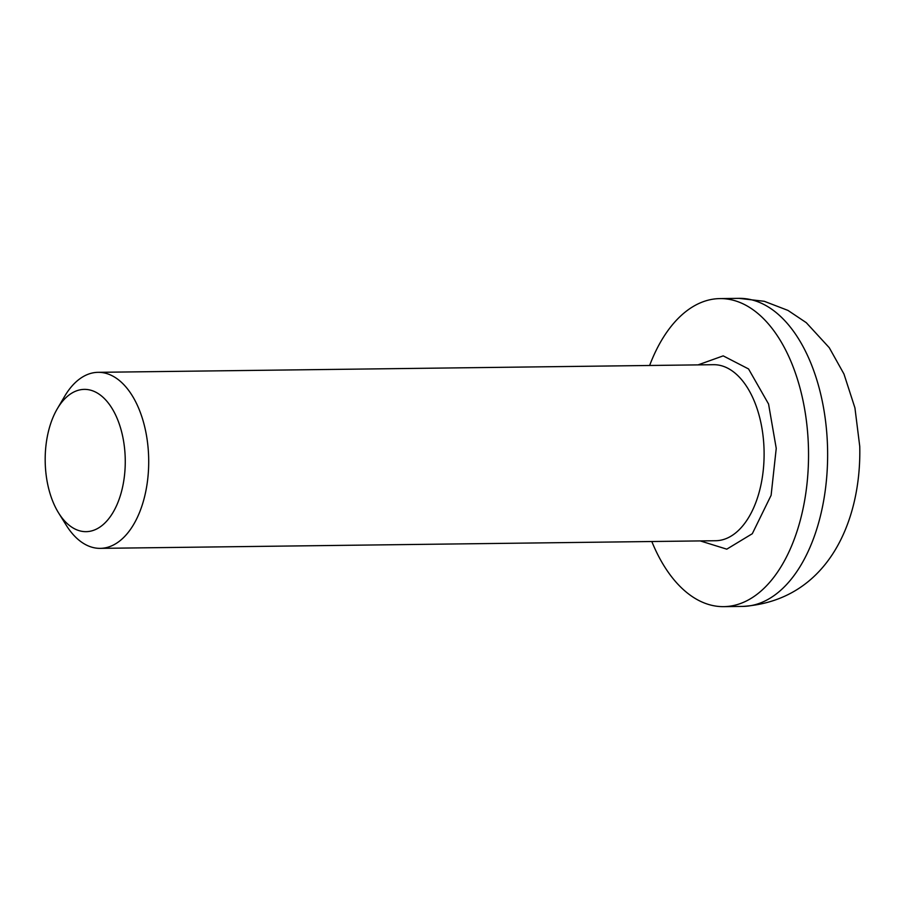 <?xml version="1.0" encoding="UTF-8"?>
<svg xmlns="http://www.w3.org/2000/svg" width="905" height="905" viewBox="0 0 905 905"><rect width="100%" height="100%" fill="white"/><g stroke="black" fill="none" stroke-linecap="round" stroke-linejoin="round"><path stroke-width="1.36" d="M698.06 364.885L723.197 355.869L748.548 368.946L768.56 404.015L776.241 448.371L771.117 495.295L752.304 533.712L726.783 549.165L700.244 540.919M57.32 408.743L64.662 396.288A88.023 49.526 89.3 0 1 98.079 372.328A88.023 49.526 89.3 0 1 148.624 456.482A88.023 49.526 89.3 0 1 100.263 548.362A88.023 49.526 89.3 0 1 66.257 525.239L58.621 512.977A71.144 40.035 89.3 0 1 45.25 463.632A71.144 40.035 89.3 0 1 57.32 408.743A71.144 40.035 89.3 0 1 99.72 394.603A71.144 40.035 89.3 0 1 125.195 457.398A71.144 40.035 89.3 0 1 102.695 524.99A71.144 40.035 89.3 0 1 58.621 512.977M651.815 541.518A154.031 86.676 -90.7 0 0 723.762 606.644A154.031 86.676 -90.7 0 0 808.391 445.871A154.031 86.676 -90.7 0 0 719.939 298.593A154.031 86.676 -90.7 0 0 649.632 365.484M100.263 548.362L715.663 540.726A88.023 49.526 -90.7 0 0 764.024 448.846A88.023 49.526 -90.7 0 0 713.479 364.692L98.079 372.328M827.487 445.633A154.031 86.676 -90.7 0 0 739.034 298.356L764.284 301.297L787.961 310.404L806.287 322.678L829.274 347.712L843.969 374.025L854.931 407.895L859.75 446.414C861.537 520.635 827.951 600.694 742.858 606.407A154.031 86.676 -90.7 0 0 827.487 445.633M719.939 298.593L739.034 298.356M723.762 606.644L742.858 606.407"/></g></svg>
